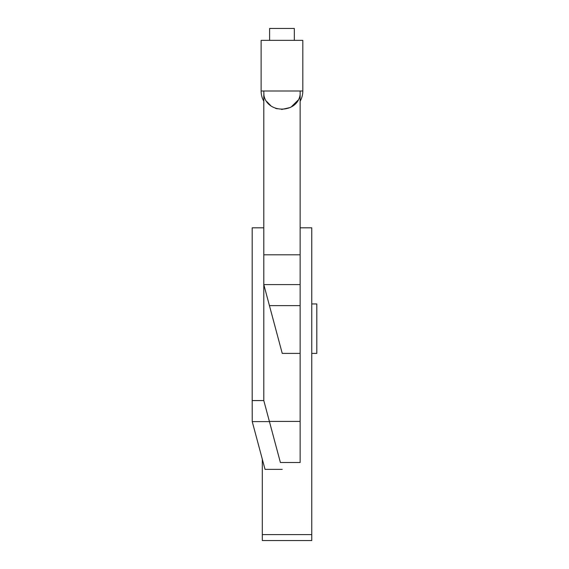 <?xml version="1.0" encoding="UTF-8"?>
<svg xmlns="http://www.w3.org/2000/svg" width="569" height="569" viewBox="0 0 569 569"><rect width="100%" height="100%" fill="white"/><g stroke="black" fill="none" stroke-linecap="round" stroke-linejoin="round"><path stroke-width="0.85" d="M311.755 303.946L316.812 303.946L316.812 353.385L311.755 353.385M263.803 284.585L300.133 284.585L263.803 284.585L269.436 305.617L300.133 305.617M269.436 305.617L282.238 353.385L300.133 353.385M270.823 310.795L275.609 328.669M269.606 40.363L269.606 28.45L294.329 28.45L294.329 40.363M270.823 426.778L280.403 462.519L300.133 462.519L300.133 90.997M263.803 90.997L263.924 95.165M266.783 101.538L270.858 105.756M275.332 108.231L277.21 108.835M281.648 109.461L290.233 107.513M291.115 107.043L297.992 100.229M300.133 94.61C297.338 113.935 266.591 113.921 263.803 94.61L263.803 400.569L252.188 400.569L252.188 227.82L263.803 227.82M300.133 101.225A20.847 20.847 0 0 0 302.815 90.997L261.121 90.997A20.847 20.847 0 0 0 263.803 101.225M261.121 90.997L261.121 40.363L302.815 40.363L302.815 90.997M263.803 254.805L300.133 254.805M269.386 421.416L300.133 421.416M275.609 444.645L263.803 400.569M252.188 400.569L252.238 421.601L269.436 421.601M300.133 227.82L311.755 227.82L311.755 534.597L262.309 534.597L262.309 459.197L252.238 421.601L265.033 469.368L282.238 469.368M262.309 534.597L262.309 540.55L311.755 540.55L311.755 534.597M253.625 426.778L258.411 444.645"/></g></svg>
